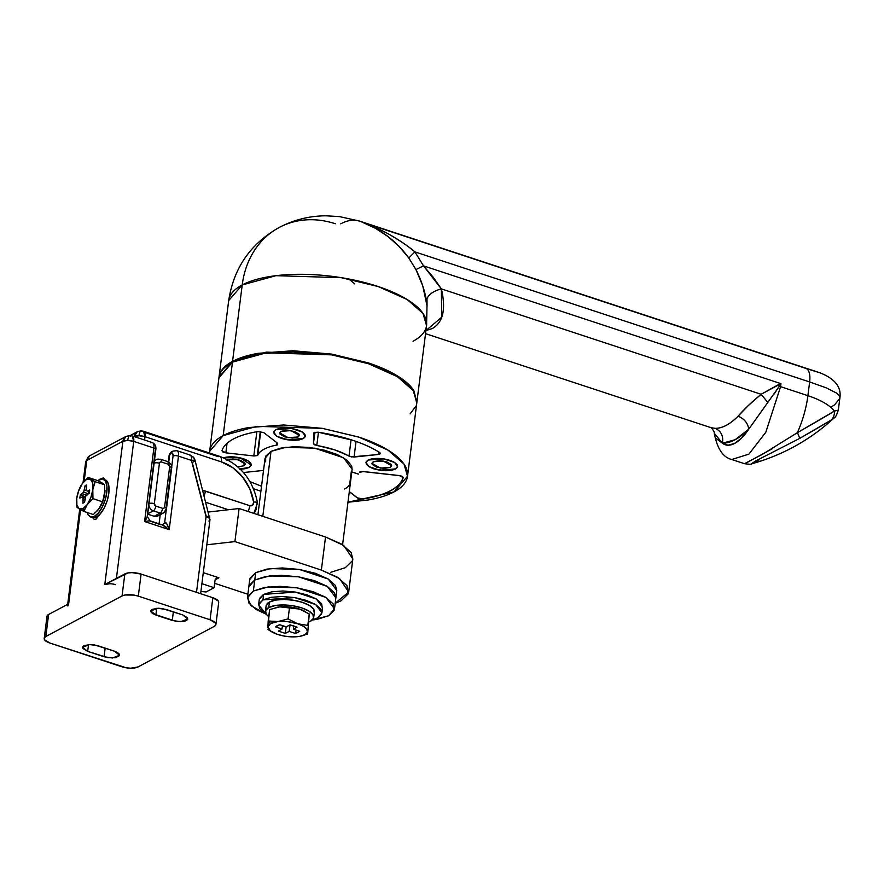 <?xml version="1.0" encoding="UTF-8"?>
<svg xmlns="http://www.w3.org/2000/svg" width="884" height="884" viewBox="0 0 884 884"><rect width="100%" height="100%" fill="white"/><g stroke="black" fill="none" stroke-linecap="round" stroke-linejoin="round"><path stroke-width="1.33" d="M390.772 463.945L390.33 467.36L380.407 468.089L371.899 463.293L373.258 461.735L379.302 460.663L386.805 461.879L391.38 464.652L390.33 467.36L384.286 468.421L376.783 467.216L372.208 464.443L373.258 461.735L383.181 461.006L391.689 465.791L390.33 467.36L390.772 463.945M395.479 468.885L379.579 470.211L369.081 466.719L365.965 462.542L368.131 460.045L372.241 458.752L383.976 458.873L394.441 462.321L397.126 464.708L397.491 467.072L395.457 469.05L391.347 470.343L385.789 470.752L373.766 468.818L369.147 466.763L366.462 464.376L366.098 462.023L368.131 460.045L384.01 458.884L394.507 462.376L397.623 466.542L395.479 468.885M368.296 460.1A15.757 5.845 7.2 0 1 385.203 459.172A15.757 5.845 7.2 0 1 397.38 465.702A15.757 5.845 7.2 0 1 395.292 468.995A15.757 5.845 7.2 0 1 378.385 469.923A15.757 5.845 7.2 0 1 366.208 463.393A15.757 5.845 7.2 0 1 368.296 460.1L366.296 462.056L366.65 464.387L369.313 466.741L379.634 470.144L391.225 470.266L395.292 468.995L397.292 467.039L396.938 464.708L394.275 462.354L383.954 458.951L372.363 458.818L368.296 460.1M298.516 433.547L298.085 436.961L288.162 437.691L279.653 432.895L281.002 431.337L287.057 430.265L294.56 431.48L299.135 434.254L298.085 436.961L292.04 438.022L284.538 436.818L279.963 434.044L281.002 431.337L290.924 430.607L299.444 435.392L298.085 436.961L298.516 433.547M303.234 438.486L287.333 439.812L276.825 436.32L273.72 432.143L275.885 429.646L279.996 428.353L291.731 428.475L302.184 431.922L304.881 434.309L305.245 436.674L303.212 438.652L299.101 439.945L293.532 440.354L281.521 438.42L276.902 436.364L274.206 433.978L273.852 431.624L275.885 429.646L291.753 428.486L302.262 431.967L305.378 436.143L303.234 438.486M276.051 429.701A15.757 5.845 7.2 0 1 292.958 428.773A15.757 5.845 7.2 0 1 305.135 435.304A15.757 5.845 7.2 0 1 303.046 438.597A15.757 5.845 7.2 0 1 286.129 439.525A15.757 5.845 7.2 0 1 273.963 432.983A15.757 5.845 7.2 0 1 276.051 429.701L274.051 431.646L274.405 433.978L277.068 436.342L287.388 439.746L298.98 439.867L303.046 438.597L305.046 436.641L304.693 434.309L302.03 431.956L291.698 428.552L280.106 428.42L276.051 429.701M244.371 462.365L243.94 465.78L237.818 466.84L243.94 465.78L244.371 462.365M239.387 469.172L244.945 468.763L249.056 467.47L251.222 464.962L240.139 457.79L223.409 457.757L231.398 456.763L243.42 458.697L248.039 460.741L250.736 463.128L251.089 465.492L249.056 467.47L240.315 469.172M239.332 469.095L248.89 467.415L250.89 465.459L250.537 463.128L247.874 460.774L237.553 457.371L231.453 456.84L223.564 457.824A15.757 5.845 7.2 0 1 240.183 457.879A15.757 5.845 7.2 0 1 250.979 464.122A15.757 5.845 7.2 0 1 248.89 467.415A15.757 5.845 7.2 0 1 240.238 469.095M390.419 490.719A95.538 35.459 7.2 0 1 362.904 498.93A95.538 35.459 -172.8 0 0 390.419 490.719A95.538 35.459 -172.8 0 0 403.005 477.592L402.054 476.399L399.292 475.625L363.18 471.592L359.434 472.376A51.858 19.249 -172.8 0 0 359.445 472.365A3.989 1.481 7.2 0 1 359.932 471.901L363.39 471.537L399.292 475.559L402.209 476.365L403.203 477.625C401.778 482.653 397.568 487.04 390.595 490.775L390.595 490.775A95.737 35.526 7.2 0 1 363.026 499.007L357.313 497.902L349.291 491.725L357.313 497.902L363.026 499.007C374.352 497.239 383.546 494.499 390.595 490.775A95.737 35.526 7.2 0 0 403.203 477.625L399.292 475.559L363.39 471.537L359.445 472.365A51.858 19.249 7.2 0 1 359.434 472.376A3.79 1.403 7.2 0 1 363.18 471.592L399.292 475.625A3.79 1.403 7.2 0 1 403.016 477.515A3.79 1.403 7.2 0 1 403.005 477.592A95.538 35.459 7.2 0 1 390.419 490.719M277.642 443.282L277.62 444.774A3.989 1.481 7.2 0 1 276.659 445.083A51.858 19.249 -172.8 0 0 264.183 449.116A51.858 19.249 -172.8 0 0 257.752 455.149L260.294 431.514L257.255 455.614L253.807 455.967L225.862 452.84L222.934 452.022L221.95 450.763A87.759 32.564 7.2 0 1 233.431 438.983A87.759 32.564 7.2 0 1 258.073 431.547L263.819 432.641L277.642 443.282L277.62 444.774L276.659 445.083L276.946 442.751L276.659 445.083A51.858 19.249 7.2 0 0 264.183 449.116A51.858 19.249 7.2 0 0 257.752 455.149A3.989 1.481 7.2 0 1 257.255 455.614L253.807 455.967L225.862 452.84L227.066 443.304L225.862 452.84L221.95 450.763C223.254 446.354 227.077 442.431 233.431 438.983C239.94 435.591 248.15 433.105 258.073 431.547L263.819 432.641L277.642 443.282L277.62 444.774M260.725 431.558L257.752 455.149L260.725 431.558M379.623 452.464L379.811 454.111A3.989 1.481 7.2 0 1 378.352 454.486L351.346 456.929L334.671 449.879L314.395 444.751L313.455 443.669L313.698 433.182A3.989 1.481 7.2 0 1 314.24 432.497L318.085 432.188L352.716 440.276C363.446 443.812 372.407 447.868 379.623 452.464L380.352 453.348L378.352 454.486L354.064 457.05L349.003 456.133L351.07 439.735L349.003 456.133A51.858 19.249 7.2 0 0 316.792 445.514L313.455 443.669L313.698 433.182L318.085 432.188C343.721 436.221 364.23 442.983 379.623 452.464M380.352 453.459L379.811 454.111M407.524 476.255L416.817 402.761L413.259 390.584L397.358 376.661L368.451 363.722L331.699 354.86L266.239 352.849L232.47 362.108L223.177 435.602L256.957 426.342L322.406 428.364L359.169 437.215L388.076 450.166L403.977 464.078L407.524 476.255L394.01 491.902C400.662 488.366 404.883 484.244 406.695 479.548C408.507 474.852 407.756 469.934 404.441 464.785C401.137 459.647 395.524 454.674 387.601 449.879C379.689 445.072 370.064 440.807 358.738 437.072L322.229 428.331L283.654 424.983L248.868 427.536C238.393 429.381 229.829 432.066 223.177 435.602C216.536 439.149 212.304 443.26 210.491 447.956L209.53 453.028M342.594 544.732L352.13 469.249L343.567 457.779L314.671 448.177L285.875 447.293L271.012 451.37L262.802 516.333L271.012 451.37L280.913 448.089L294.195 446.718L309.245 447.437L324.207 450.144L337.268 454.531L346.815 460.034L351.688 466.001L352.097 469.492M351.246 471.758L358.385 474.111A51.858 19.249 7.2 0 0 358.44 474.045L351.788 471.934M219.773 374.462C221.586 369.766 225.818 365.644 232.47 362.108C239.111 358.572 247.675 355.887 258.15 354.042L292.936 351.489L331.522 354.838L368.02 363.578C379.346 367.313 388.971 371.578 396.894 376.374C404.806 381.181 410.419 386.153 413.734 391.292L416.762 403.214M415.977 406.054L410.099 413.9M253.52 488.742L260.902 491.228L253.52 488.742M347.964 502.234L368.319 499.968C378.794 498.134 387.358 495.438 394.01 491.902L347.964 502.222M265.664 461.901L265.708 456.177L271.012 451.37L265.067 458.255L257.929 514.731M249.973 481.647L261.531 486.233L249.984 481.669M263.52 470.432L243.465 472.531L263.52 470.421M349.302 491.581L357.479 497.88L362.904 498.93A3.79 1.403 7.2 0 1 357.479 497.88L349.302 491.581M209.552 453.039L209.663 451.26L223.177 435.602L232.47 362.108L218.945 377.755L209.663 451.26M314.903 432.254L313.455 443.669L314.903 432.254M318.461 432.254L316.792 445.514L318.461 432.254M356.042 441.403L354.064 457.05L356.042 441.403M378.683 451.879L378.352 454.486L378.683 451.879M313.698 433.182L314.24 432.497M256.868 431.746L253.807 455.967L256.868 431.746M351.291 471.691L349.655 484.554A43.88 16.288 7.2 0 1 344.55 489.007M226.857 460.155L232.901 459.083L240.404 460.299L244.978 463.072L243.94 465.78L245.321 463.967M227.674 459.791L238.061 459.669L245.288 464.211M314.328 610.7A24.332 9.028 -172.8 0 0 295.532 600.612A24.332 9.028 -172.8 0 0 269.421 602.037L268.714 607.551A24.332 9.028 7.2 0 1 294.836 606.126A24.332 9.028 7.2 0 1 313.632 616.214A24.332 9.028 7.2 0 1 310.406 621.286L309.124 621.883M277.123 625.629L279.742 624.745L275.664 626.911L282.018 629.054L278.372 631.099L285.3 633.386L289.201 631.419L295.676 633.508L299.742 631.331L293.389 629.187L297.035 627.143L290.107 624.855L286.217 626.822L279.742 624.745L286.217 626.822L290.107 624.855L297.035 627.143L293.389 629.187L293.808 625.784L293.389 629.187L299.742 631.331L295.676 633.508L296.107 630.104L295.676 633.508L289.201 631.419L290.007 624.922L286.129 626.889L285.3 633.386L278.372 631.099L282.018 629.065L282.46 625.618L282.018 629.065L282.449 625.618L282.018 629.054L275.664 626.911L277.123 625.629M304.682 611.253A19.945 7.404 -172.8 0 0 299.588 609.087A19.945 7.404 -172.8 0 0 279.897 606.866L299.588 609.087L309.245 613.982L307.643 633.983L309.245 613.982L307.798 625.397L297.731 623.784L288.073 618.888L278.04 621.562A19.945 7.404 7.2 0 1 297.731 623.784L307.798 625.397L309.245 613.982L299.588 609.087L289.521 607.474L288.073 618.888L297.731 623.784A19.945 7.404 7.2 0 1 301.101 636.071A19.945 7.404 7.2 0 1 277.675 634.458A19.945 7.404 7.2 0 1 272.736 632.369A19.945 7.404 7.2 0 1 267.896 626.966L267.896 626.866A19.945 7.404 7.2 0 1 270.626 623.496L268.183 620.977L267.896 626.866L270.626 623.496L277.808 621.585L287.908 621.695L297.731 623.784L303.51 626.347L306.87 629.331L307.323 632.281L304.781 634.756L299.643 636.37L292.692 636.878L284.979 636.204L277.675 634.458L270.504 630.955L267.896 626.966L269.631 609.562L268.183 620.977L278.04 621.562L288.073 618.888L289.521 607.474L279.664 606.888L269.631 609.562L279.664 606.888A19.945 7.404 -172.8 0 0 275.863 607.551A19.945 7.404 -172.8 0 0 275.488 607.651L275.918 607.54M268.183 620.977L270.626 623.496A19.945 7.404 7.2 0 1 277.808 621.585L268.183 620.977M301.621 635.939L307.643 633.983M268.018 629.563L271.874 631.905M282.416 625.96L286.129 626.889L285.3 633.386L289.201 631.419L290.018 624.933L289.178 631.419L290.018 624.933L286.107 626.889M293.775 626.137L290.018 624.933L293.775 626.137M268.725 616.767L266.172 614.17L265.62 610.568L268.714 607.551L274.99 605.584L283.477 604.965L292.891 605.783L301.798 607.916L308.836 611.032L312.947 614.678L313.5 618.281L310.406 621.286M305.367 611.651L299.588 609.087L289.764 606.988L279.897 606.866L275.255 607.706M265.498 612.634A24.332 9.028 7.2 0 1 268.714 607.551L269.421 602.037A24.332 9.028 -172.8 0 0 266.195 607.12M314.196 612.767L313.643 609.164L309.533 605.518L302.494 602.402L293.587 600.269L284.173 599.451L275.686 600.07L269.421 602.037L266.316 605.054M247.885 594.258L214.646 583.307L247.885 594.258M201.983 591.54L206.071 591.971L214.094 587.694L215.022 580.346L214.094 587.694L201.895 583.683L214.094 587.694L206.071 591.971L201.983 591.54M239.089 508.521L208.536 512.013L239.089 508.521L234.912 541.594L239.089 508.521L325.533 537.008L239.089 508.521M335.202 603.253L341.102 600.788L348.208 593.871L346.948 585.606L337.522 577.252L321.356 570.081L234.912 541.594L206.812 544.798L234.912 541.594L321.356 570.081L325.533 537.008L321.356 570.081L339.544 578.545L348.683 592.026L335.202 603.242M348.683 592.026L352.86 558.953L343.721 545.472L325.533 537.008L341.699 544.179L351.125 552.533L352.827 559.207M215.132 579.805L218.9 577.793L203.287 572.655L218.9 577.793L216.348 578.081L215.022 580.346L216.569 577.948L218.9 577.793L215.132 579.805M352.384 560.799L345.279 567.716L330.892 572.235M416.905 402.021L426.563 325.588L423.005 313.411L407.115 299.499L378.208 286.549L341.445 277.698L275.985 275.675L242.216 284.935L232.558 361.379L266.327 352.119L331.787 354.13L368.551 362.981L397.457 375.932L413.347 389.855L416.883 402.176M228.636 301.113A99.726 37.006 7.2 0 1 242.216 284.935A95.737 78.687 -118 0 1 278.637 227.774A95.737 78.687 -118 0 1 335.356 223.762M218.978 377.446L219.873 373.733C221.674 369.037 225.906 364.915 232.558 361.379C239.21 357.843 247.774 355.147 258.25 353.313L293.035 350.749L331.611 354.097L368.109 362.838C379.435 366.573 389.059 370.838 396.982 375.645C404.905 380.44 410.519 385.413 413.822 390.562L416.872 402.342M745.842 463.194L772.351 448.674M278.637 227.774A95.737 78.687 62 0 0 242.216 284.935L228.691 300.593C233.685 268.018 250.526 243.63 279.233 227.453C293.93 219.751 309.577 215.862 326.174 215.806L339.544 216.613L359.6 221.099L819.866 372.772C835.104 378.772 841.745 387.325 839.8 398.441L839.767 398.662C840.375 397.325 839.369 395.502 836.772 393.192L826.264 387.855L809.634 381.954L807.899 395.678A59.836 25.857 108.2 0 1 797.39 432.663A59.836 25.857 -71.8 0 0 807.899 395.678L780.572 386.662L765.831 432.21L748.914 454.133L731.753 459.503L748.914 454.133L765.831 432.21L780.572 386.662L807.899 395.678A59.836 22.21 7.2 0 1 834.452 411.071L838.242 410.187M710.758 427.646L715.2 428.353A79.781 34.476 -71.8 0 0 738.118 416.165L748.251 405.623L761.146 394.275L780.948 383.656L423.502 265.863L433.359 277.399L441.359 288.891L761.146 394.275L441.359 288.891C446.133 309.091 443.138 322.306 432.398 328.517L425.933 330.572L441.713 317.234L441.359 288.891C434 290.792 429.215 294.007 426.994 298.571C429.215 294.007 434 290.792 441.359 288.891L423.502 265.863L780.948 383.656L780.572 386.662A11.967 4.442 -172.8 0 0 779.312 386.286L773.898 394.319M425.547 333.655L712.029 428M219.011 377.258L232.558 361.379L242.216 284.935A99.726 37.006 7.2 0 1 355.291 280.316A99.726 37.006 7.2 0 1 426.607 325.168A99.726 37.006 7.2 0 1 413.038 341.235M426.563 325.588L427.005 305.654L422.74 285.808L415.922 269.576L408.795 257.984L399.181 246.548L388.043 236.581L375.667 228.415L362.252 222.215A95.737 41.36 -71.8 0 0 359.744 221.144M354.749 283.897L348.871 279.001M390.021 234.846C400.982 241.31 409.281 246.979 414.916 251.874L809.634 381.954A19.945 8.619 -71.8 0 0 806.396 368.584L362.252 222.215L806.396 368.584A19.945 8.619 108.2 0 1 809.634 381.954L414.916 251.874L423.502 265.863L415.922 269.576L408.795 257.984C396.695 241.42 381.181 229.497 362.252 222.215C382.065 229.365 399.623 239.255 414.916 251.874L408.795 257.984L414.916 251.874L423.502 265.863L415.922 269.576C421.447 280.548 424.983 291.19 426.53 301.51A19.945 10.906 171.8 0 1 426.994 298.571L427.049 306.218M834.584 417.226L831.071 420.11L799.523 438.486A11.967 1.503 -119.6 0 0 797.39 432.663L834.452 411.071A59.836 22.21 -172.8 0 0 807.899 395.678L809.634 381.954M340.771 223.829A95.737 41.36 108.2 0 1 359.578 221.088A95.737 41.36 108.2 0 1 362.252 222.215M715.2 428.353C721.189 431.127 723.587 436.077 722.394 443.216C723.587 436.077 721.189 431.127 715.2 428.353C722.327 428.364 729.963 424.298 738.118 416.165C743.875 409.458 751.544 402.165 761.146 394.275L767.82 402.452L748.748 429.193A47.869 20.686 108.2 0 1 722.394 443.216L735.123 439.724L748.748 429.193L741.764 437.9L734.659 443.392L728.018 445.216L722.394 443.216L716.394 438.663M780.572 386.662L780.948 383.656L779.312 386.286A11.967 4.442 7.2 0 1 780.572 386.662M767.82 402.452L761.146 394.275L778.229 384.761L779.312 386.286L748.748 429.193C747.864 423.149 744.317 418.806 738.118 416.165C744.317 418.806 747.864 423.149 748.748 429.193C739.378 438.541 730.593 443.216 722.394 443.216L714.283 433.248C714.67 431.072 709.753 426.022 710.88 427.69L710.88 427.69M778.229 384.761L780.948 383.656L779.312 386.286L778.229 384.761M758.969 460.067C750.129 464.873 749.19 465.083 756.14 460.708L799.523 438.486L756.14 460.708L751.754 463.802C751.82 464.409 749.378 464.365 744.439 463.68L731.753 459.503C722.979 457.393 717.156 448.619 714.283 433.215M838.319 410.099L834.452 411.071A11.967 11.116 58 0 1 831.071 420.11A11.967 11.116 -122 0 0 834.452 411.071A53.405 0.928 150.5 0 1 797.39 432.663A11.967 1.503 60.4 0 1 799.523 438.486A45.449 0.796 -29.5 0 0 831.071 420.11L834.164 417.911C835.181 417.944 836.562 415.336 838.33 410.077L839.8 398.441L834.595 404.839A59.836 22.21 7.2 0 1 831.844 406.518M820.739 373.081L806.396 368.584M797.39 432.663L762.395 454.354L744.472 463.691M189.408 454.895L193.552 457.437A5.669 2.099 -172.8 0 0 193.364 457.194A5.669 2.099 -172.8 0 0 190.944 455.857A7.978 3.448 108.2 0 1 191.452 460.409A7.978 1.271 -14.6 0 1 195.032 460.376A7.978 7.072 -32.8 0 0 194.16 458.243A7.978 7.072 -32.8 0 0 193.552 457.437L195.032 460.376A7.978 1.271 165.4 0 0 191.452 460.409L206.071 516.643A7.978 2.961 7.2 0 1 209.718 518.853A7.978 7.061 -33.2 0 0 209.63 516.61A7.978 1.271 165.4 0 0 206.071 516.643L196.502 592.346L206.071 516.643A7.978 1.271 -14.6 0 1 209.63 516.61A7.978 1.271 -14.6 0 1 209.773 516.764A7.978 1.271 165.4 0 0 209.63 516.61A7.978 7.061 146.8 0 1 209.718 518.853A7.978 2.961 -172.8 0 0 206.071 516.643L191.452 460.409A7.978 3.448 -71.8 0 0 190.944 455.857A7.978 3.448 -71.8 0 0 189.994 454.984M130.644 436.177L129.793 435.547L125.959 436.475L122.876 441.271L127.716 440.42C128.401 436.188 129.373 434.773 130.644 436.177C129.373 434.773 128.401 436.188 127.716 440.42A7.978 2.961 -172.8 0 0 122.876 441.271L86.776 460.487L84.157 481.239L86.776 460.487A7.978 2.961 -172.8 0 0 85.693 461.768M96.212 519.041L94.179 519.339L92.588 517.604L94.312 519.372L96.212 519.041L100.754 513.25L96.212 519.041M169.198 529.626L178.48 456.133L191.452 460.409L178.48 456.133A7.978 3.448 -71.8 0 0 176.966 450.696A7.978 3.448 -71.8 0 0 176.767 450.641A7.978 3.448 108.2 0 1 177.01 450.707A7.978 3.448 108.2 0 1 178.48 456.133A3.989 1.481 -172.8 0 0 173.054 456.078L172.8 453.79L171.518 453.47L169.706 454.431L168.745 462.122L169.706 454.431L171.518 453.47A3.989 3.282 -118 0 1 173.043 451.083A3.989 3.282 -118 0 1 173.142 451.039A3.989 3.282 62 0 0 173.054 451.083A3.989 3.282 62 0 0 171.518 453.47A3.989 1.724 108.2 0 1 173.054 456.078A3.989 1.481 7.2 0 1 178.48 456.133L169.198 529.626L162.225 524.864L150.048 520.853L147.374 516.587L155.827 449.591C156.269 446.309 155.12 443.978 152.368 442.597A7.978 3.448 108.2 0 1 153.882 448.033L144.6 521.527L169.198 529.626L166.844 523.947L164.7 522.223L166.28 509.703L164.7 522.223C166.07 522.079 167.562 524.543 169.198 529.626L144.6 521.527L147.076 517.438L155.297 450.221A3.989 1.481 7.2 0 0 155.838 449.591A3.989 1.481 -172.8 0 0 153.882 448.033A7.978 3.448 -71.8 0 0 152.413 442.608M132.257 435.956A7.978 3.448 108.2 0 1 133.727 441.381L116.412 578.39L133.727 441.381L153.882 448.033L144.6 521.527L149.164 520.831L160.822 524.776M218.602 602.833L218.326 601.054L212.845 597.728L210.06 619.783L215.541 623.109L215.818 624.877L214.293 626.358L138.081 666.923L130.821 668.194L126.191 667.796L50.056 643.099L44.576 639.773L44.31 638.005L45.824 636.524L122.047 595.96L125.13 594.998L133.926 595.087L138.313 596.136L210.06 619.783L138.313 596.136L141.097 574.092L132.092 572.633L127.915 572.942L104.776 584.589L109.616 583.738M87.671 651.353L107.87 657.663L115.495 657.74L119.495 655.619L119.252 654.083L117.506 652.536L114.5 651.199L94.312 644.889L90.301 644.535L84.002 645.64L82.687 646.933L82.919 648.469L87.671 651.353L82.599 647.276L89.649 644.546L98.102 645.795L114.5 651.199L119.583 655.276L112.522 658.005L104.069 656.757L105.163 648.127L104.069 656.757L87.671 651.353L88.533 644.591L87.671 651.353M182.701 614.91L162.501 608.601L158.49 608.247L152.203 609.352L150.877 610.645L151.109 612.17L152.866 613.728L176.06 621.375L183.695 621.452L186.369 620.612L187.684 619.33L187.452 617.794L182.701 614.91L187.773 618.988L180.723 621.717L172.269 620.457L173.352 611.839L172.269 620.457L155.871 615.054L150.788 610.988L157.849 608.247L166.291 609.507L182.701 614.91M218.702 602.38A11.967 4.442 -172.8 0 0 212.845 597.728L141.097 574.092L212.845 597.728L210.06 619.783A11.967 4.442 7.2 0 1 215.917 624.424A11.967 4.442 7.2 0 1 214.293 626.358L138.081 666.923A11.967 4.442 7.2 0 1 121.804 666.746L50.056 643.099A11.967 4.442 7.2 0 1 44.2 638.458A11.967 4.442 7.2 0 1 45.824 636.524L122.047 595.96L124.832 573.915L104.776 584.589L122.876 441.271L104.776 584.589A7.978 2.961 7.2 0 1 115.616 584.7M67.836 605.971L68.676 603.794L48.609 614.468L46.985 616.413A11.967 4.442 -172.8 0 1 48.609 614.468L45.824 636.524L48.609 614.468L68.676 603.794L80.555 509.692L68.676 603.794A7.978 2.961 7.2 0 0 67.582 605.087M100.168 479.117L103.273 477.912L104.997 479.692L103.406 477.957L100.179 479.117M156.722 608.303L155.871 615.054L156.722 608.303M160.225 514.676L159.076 523.825L160.225 514.676M171.673 467.072L173.054 456.078L171.673 467.072M122.047 595.96A11.967 4.442 7.2 0 1 138.313 596.136L141.097 574.092A11.967 4.442 -172.8 0 0 124.832 573.915L122.047 595.96M194.049 461.558L192.248 462.52L206.337 516.731M150.799 442.818A7.978 3.448 108.2 0 1 152.38 442.586L132.213 435.945L133.727 441.381A7.978 2.961 -172.8 0 0 127.716 440.42L133.727 441.381L153.882 448.033A3.989 1.481 7.2 0 1 155.838 449.591M209.972 519.737A7.978 2.961 -172.8 0 0 209.718 518.853A7.978 2.961 7.2 0 1 209.972 519.781A7.978 2.961 7.2 0 1 208.889 521.03M195.165 460.531A7.978 1.271 165.4 0 0 195.032 460.376L209.972 519.781L200.635 593.705M125.959 436.475L89.859 455.691L85.693 461.735L89.859 455.691A7.978 6.553 62 0 0 86.776 460.487L122.876 441.271A7.978 6.553 -118 0 1 125.937 436.486M171.242 452.044A3.989 3.282 62 0 0 169.706 454.431L171.695 451.846M146.114 519.206L147.009 517.604M162.148 524.842L164.126 523.472M166.557 527.417L164.457 525.958M195.165 460.542L193.364 457.205L189.938 454.973L176.966 450.696L173.054 451.083L171.253 452.033L169.706 454.431A3.989 1.481 -172.8 0 0 169.164 455.072M83.671 502.852L82.842 503.162L84.532 502.267L85.87 495.869L89.328 493.051L89.715 489.968L87.538 491.062L86.521 490.697L86.72 484.896L85.903 485.217L85.041 485.791L83.704 492.2L80.245 495.007L79.847 498.101L82.024 497.007L83.041 497.372L82.842 503.162L83.317 499.173L84.875 499.692L83.317 499.173L83.041 497.372L85.14 498.057L82.024 497.007L85.14 498.035L82.024 497.007L79.847 498.101L80.245 495.007L84.742 496.488L84.499 497.825A9.569 4.133 -71.8 0 1 84.742 496.488L80.245 495.007L82.433 493.78L86.93 495.261L82.433 493.78L84.499 489.824L86.488 490.476L84.499 489.824L85.041 485.791L86.555 486.299L85.041 485.791L85.903 485.217L86.72 484.896L86.521 490.697L89.56 491.725L87.538 491.062L89.715 489.968L89.328 493.051L85.87 495.869L84.532 502.267L83.671 502.852M98.478 509.46L102.478 501.792L92.953 498.653L87.184 504.631A15.956 6.895 108.2 0 1 82.93 508.731L83.858 511.405L87.184 504.631L82.93 508.731L79.162 508.897L76.908 505.073L76.764 498.3L78.764 490.377L82.378 483.438L86.643 479.327L90.4 479.172L92.665 482.984L92.809 489.758L90.809 497.681L87.184 504.631L92.953 498.653L92.809 489.758L95.096 481.681L90.4 479.172A15.956 6.895 108.2 0 1 92.809 489.758A15.956 6.895 108.2 0 1 87.184 504.631L83.858 511.405L82.93 508.731A15.956 6.895 108.2 0 1 79.162 508.897L83.858 511.405L79.162 508.897A15.956 6.895 108.2 0 1 76.565 500.753A15.956 6.895 108.2 0 1 76.764 498.3A15.956 6.895 108.2 0 1 82.378 483.438A15.956 6.895 108.2 0 1 90.4 479.172L88.146 477.459L83.052 482.542M97.671 480.598L102.367 483.106L97.671 480.598L88.146 477.459L97.671 480.598M97.583 480.564L102.721 478.951L105.472 481.205L106.898 486.012L106.776 492.631L105.119 500.068L102.19 507.195L98.433 512.908L94.422 516.344L96.466 517.018L94.422 516.344A19.945 8.619 108.2 0 1 89.472 516.389M141.904 431.48A7.978 3.448 108.2 0 1 143.517 431.27A7.978 3.448 108.2 0 1 144.987 436.696A7.978 2.961 -172.8 0 0 138.976 435.735L144.987 436.696L144.567 440.011L144.987 436.696L221.376 461.879A43.88 36.067 -118 0 1 253.653 501.99A7.978 1.79 -8.6 0 1 257.531 502.908A7.978 1.79 171.4 0 0 253.653 501.99A3.989 3.282 -118 0 1 249.796 505.692A7.978 3.448 108.2 0 1 247.995 511.449A7.978 3.448 -71.8 0 0 249.796 505.692L205.375 491.051A7.978 3.448 108.2 0 1 204.226 495.394A7.978 3.448 -71.8 0 0 205.375 491.051A19.945 16.398 62 0 0 202.933 490.443L249.796 505.692L252.736 505.096L253.653 501.99L249.807 488.841L242.625 477.04L232.823 467.735L221.376 461.879L144.987 436.696L143.462 431.259L141.053 430.851L137.219 431.79L134.136 436.574L138.976 435.735C139.661 431.491 140.633 430.077 141.904 431.48C140.633 430.077 139.661 431.491 138.976 435.735A7.978 2.961 -172.8 0 0 134.169 436.563A7.978 6.553 -118 0 1 137.197 431.801M219.917 456.453A7.978 3.448 108.2 0 1 221.376 461.879A7.978 3.448 -71.8 0 0 219.917 456.453A7.978 3.448 108.2 0 0 218.293 456.663L144.589 432.375M157.971 515.858L154.148 516.278L147.683 514.145M257.531 502.908A7.978 1.79 -8.6 0 1 256.437 504.068A11.967 9.835 -118 0 1 253.73 513.35M206.038 502.377L228.381 509.748L206.038 502.377M166.667 461.625A3.989 1.724 108.2 0 1 167.474 461.525A3.989 1.724 108.2 0 1 168.203 464.233A1.989 1.635 -118 0 1 169.684 466.63A3.989 1.481 7.2 0 1 171.64 468.177A3.989 1.481 -172.8 0 0 169.684 466.63L164.579 507.051L163.905 508.189L162.634 508.333L155.805 506.079L154.324 503.681L159.429 463.26L160.092 462.122L161.374 461.978L168.203 464.233L169.684 466.63L164.579 507.051A1.989 1.635 -118 0 1 162.634 508.333L155.805 506.079A3.989 1.724 108.2 0 1 153.33 510.819A5.978 4.917 -118 0 1 148.866 504.742A5.978 4.917 62 0 0 153.33 510.819L160.159 513.074L154.148 516.278L147.319 514.024L153.33 510.819L160.159 513.074L154.148 516.278A5.978 4.917 62 0 0 157.672 516.035M147.716 513.803L153.33 510.819A3.989 1.724 -71.8 0 0 155.805 506.079A1.989 1.635 -118 0 1 154.324 503.681A3.989 1.481 -172.8 0 0 149.02 503.56A3.989 1.481 7.2 0 1 154.324 503.681L159.429 463.26A3.989 1.481 -172.8 0 0 154.125 463.139A3.989 1.481 7.2 0 1 159.429 463.26A1.989 1.635 -118 0 1 161.374 461.978A3.989 1.724 -71.8 0 0 160.634 459.271A3.989 1.724 108.2 0 1 161.374 461.978L168.203 464.233A3.989 1.724 -71.8 0 0 167.474 461.525C170.888 463.536 172.281 465.757 171.629 468.2L166.523 508.62L163.673 512.842L157.65 516.046M166.523 508.598A3.989 1.481 -172.8 0 0 164.579 507.051A3.989 1.481 7.2 0 1 166.523 508.598A3.989 1.481 7.2 0 1 165.982 509.25A5.978 4.917 -118 0 1 163.684 512.831A5.978 4.917 -118 0 1 160.159 513.074A3.989 1.724 -71.8 0 0 162.634 508.333A3.989 1.724 108.2 0 1 160.159 513.074A5.978 4.917 62 0 0 163.684 512.831M165.982 509.25L171.087 468.829A3.989 1.481 7.2 0 0 171.64 468.177M167.452 461.514L160.612 459.26L156.324 459.603A5.978 4.917 62 0 0 154.247 462.133A5.978 4.917 -118 0 1 156.302 459.614A5.978 4.917 -118 0 1 159.827 459.371A3.989 1.724 108.2 0 1 160.634 459.271M99.063 479.603A19.945 8.619 108.2 0 1 104.014 479.548A19.945 8.619 108.2 0 1 105.749 497.891A19.945 8.619 108.2 0 1 94.422 516.344L90.765 516.985L88.013 514.742L87.063 512.466M94.886 512.676A15.956 6.895 -71.8 0 0 99.141 508.565L93.373 514.543L83.858 511.405L93.373 514.543L99.141 508.565L102.765 501.626L104.986 490.311M92.809 517.67L96.466 517.018A19.945 8.619 -71.8 0 0 107.793 498.565A19.945 8.619 -71.8 0 0 106.058 480.222M96.466 517.018L100.489 513.582L104.246 507.869L107.174 500.753L108.82 493.316L108.942 486.686L107.528 481.879L103.969 479.515M76.543 501.659L76.908 507.195L79.162 508.897L76.908 507.195M82.378 483.438L79.052 490.211M99.395 508.201A15.956 6.895 -71.8 0 0 104.765 493.703L104.621 484.819L95.096 481.681L92.809 489.758L92.953 498.653L102.478 501.792L104.765 493.703L102.478 501.792L99.141 508.565A15.956 6.895 -71.8 0 0 99.395 508.201L99.141 508.565M88.146 477.459L95.096 481.681L104.621 484.819L102.367 483.106L104.621 484.819L104.765 493.703A15.956 6.895 -71.8 0 0 104.964 491.25A15.956 6.895 -71.8 0 0 104.975 490.697M88.919 491.515L88.201 493.681L83.704 492.2L88.179 493.703L88.997 491.305M85.892 495.847L84.742 496.488L85.892 495.847M262.924 599.904L294.681 597.584L315.687 604.557L321.92 612.91L317.588 617.916L312.45 619.839L317.588 617.916L321.643 613.96L320.925 609.242L315.544 604.468L306.306 600.369L294.626 597.573L282.272 596.501L271.145 597.319L262.924 599.904L263.62 594.391L262.924 599.904L258.868 603.86L259.587 608.579L266.051 613.982L258.592 604.91L262.924 599.904M321.92 612.91L322.616 607.396L316.384 599.043L295.378 592.07L263.62 594.391L271.841 591.805L282.968 590.987L295.322 592.059L307.002 594.855L316.24 598.954L321.621 603.728L322.351 608.457M259.266 599.573L259.565 598.346L263.62 594.391L259.288 599.396L258.592 604.91M254.769 579.992L269.62 575.915L298.427 576.799L327.323 586.39L335.876 597.871L327.323 586.39L298.427 576.799L269.62 575.915L254.769 579.992L255.697 572.644L254.769 579.992L266.062 576.434L281.366 575.318L298.35 576.788L314.406 580.633L327.113 586.269L334.517 592.832L335.854 598.07L334.517 592.832L327.113 586.269L314.406 580.633L298.35 576.788L281.366 575.318L266.062 576.434L254.769 579.992L253.365 591.009L268.228 586.943L297.035 587.827L325.931 597.418L334.483 608.899L328.539 615.783L312.262 620.015L317.234 619.33L328.539 615.783L334.119 610.347L333.124 603.849L325.721 597.286L313.013 591.661L296.958 587.816L279.974 586.335L264.67 587.462L253.365 591.009L254.769 579.992L248.813 586.877L254.769 579.992L249.178 585.429L254.769 579.992M334.483 608.899L336.804 590.523L328.251 579.042L299.356 569.451L270.548 568.567L255.697 572.644L249.741 579.528L247.421 597.893L253.365 591.009L247.785 596.446L248.78 602.943L256.183 609.507L266.195 614.203L251.155 605.75L247.421 597.893M249.708 579.771L250.106 578.07L255.697 572.644L267.001 569.086L282.305 567.959L299.278 569.44L315.334 573.285L328.041 578.921L335.445 585.484L336.782 590.722M397.546 465.592L397.424 466.52M305.3 435.193L305.179 436.121M251.144 464.012L251.023 464.94M274.029 431.248L273.93 432.099M366.274 461.647L366.175 462.498M313.698 617.474L314.395 611.96M272.051 632.005L272.78 632.403M304.483 611.142L305.223 611.54M265.421 611.374L266.117 605.86M219.033 377.026L228.691 300.593M834.176 417.9C810.363 439.79 782.893 455.094 751.754 463.802M215.917 624.48L218.702 602.435M46.996 616.347L44.211 638.403M85.693 461.735L83.074 482.52M79.693 509.206L67.681 604.324M129.793 435.547L132.213 435.945M168.314 461.879L169.175 455.061M90.5 516.919L92.555 517.593M137.219 431.79L130.147 435.558M143.462 431.259L219.862 456.431C240.47 464.498 253.023 480.001 257.531 502.93L253.818 513.372M156.324 459.603L154.446 460.608M102.986 479.029L105.03 479.703"/></g></svg>
